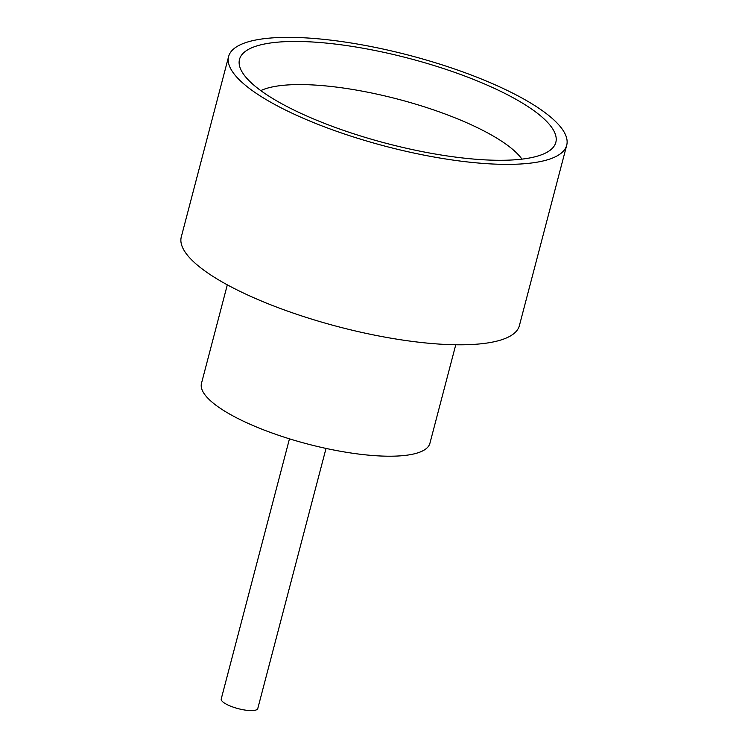 <?xml version="1.0" encoding="UTF-8"?>
<svg xmlns="http://www.w3.org/2000/svg" width="748" height="748" viewBox="0 0 748 748"><rect width="100%" height="100%" fill="white"/><g stroke="black" fill="none" stroke-linecap="round" stroke-linejoin="round"><path stroke-width="1.12" d="M326.025 448.417L257.779 708.534A18.896 5.077 -165.3 0 1 251.824 710.6A18.896 5.077 -165.3 0 1 231.506 706.514A18.896 5.077 -165.3 0 1 221.23 698.941L289.467 438.833M291.028 41.486A163.522 43.973 -165.3 0 1 478.196 81.308A163.522 43.973 -165.3 0 1 551.968 148.674A163.522 43.973 -165.3 0 1 504.302 160.259A163.522 43.973 -165.3 0 1 340.209 129.217A163.522 43.973 -165.3 0 1 239.771 66.778A163.522 43.973 -165.3 0 1 291.028 41.486M521.945 159.128A141.699 38.111 14.7 0 0 296.021 84.608A141.699 38.111 14.7 0 0 260.79 90.611M455.766 344.772L429.922 443.274A118.081 31.753 -165.3 0 1 392.709 456.187A118.081 31.753 -165.3 0 1 265.708 430.661A118.081 31.753 -165.3 0 1 201.483 383.341L227.317 284.838M566.713 145.215L519.383 325.642A174.77 47.002 -165.3 0 1 464.312 344.763A174.77 47.002 -165.3 0 1 276.349 306.979A174.77 47.002 -165.3 0 1 181.287 236.938L228.617 56.521A174.77 47.002 -165.3 0 1 283.688 37.4A174.77 47.002 -165.3 0 1 471.651 75.183A174.77 47.002 -165.3 0 1 566.713 145.215A174.77 47.002 -165.3 0 1 511.641 164.336A174.77 47.002 -165.3 0 1 323.678 126.562A174.77 47.002 -165.3 0 1 228.617 56.521"/></g></svg>
